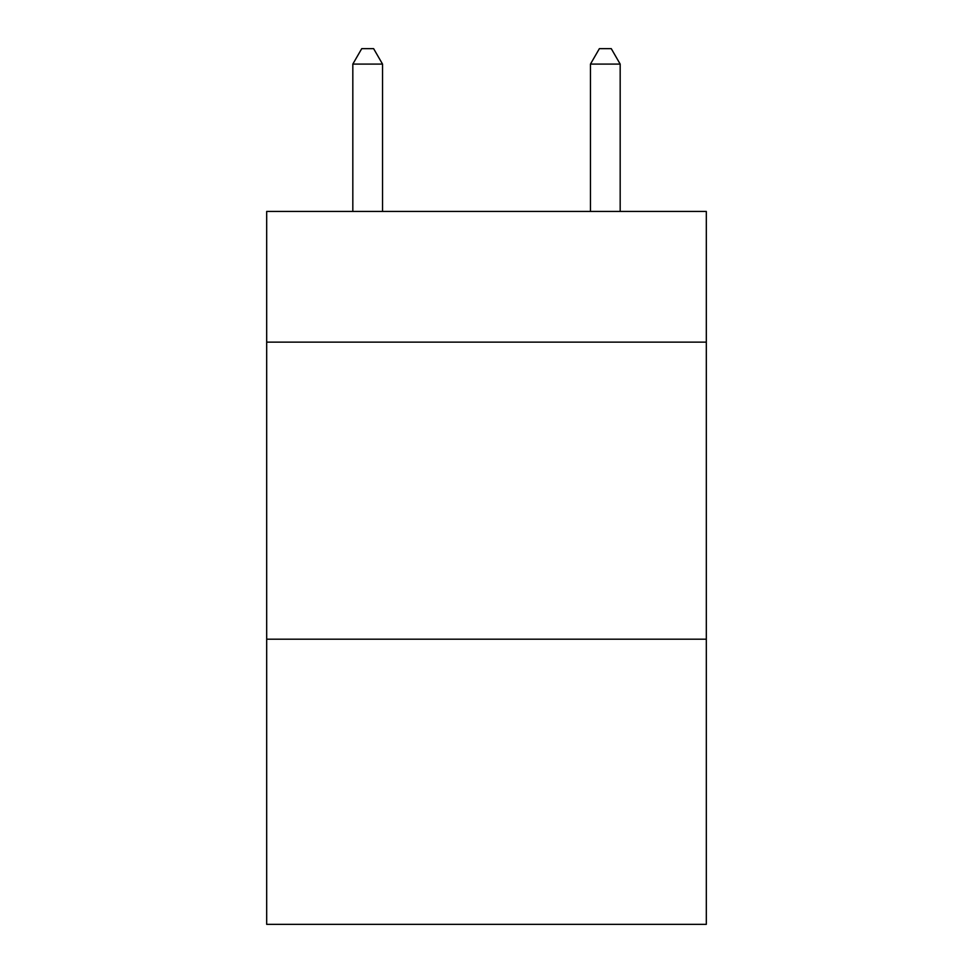<?xml version="1.0" encoding="UTF-8"?>
<svg xmlns="http://www.w3.org/2000/svg" width="973" height="973" viewBox="0 0 973 973"><rect width="100%" height="100%" fill="white"/><g stroke="black" fill="none" stroke-linecap="round" stroke-linejoin="round"><path stroke-width="1.46" d="M706.313 342.131L706.313 211.433L266.687 211.433L266.687 342.131L706.313 342.131L706.313 924.35L266.687 924.35L266.687 342.131M706.313 639.188L266.687 639.188M382.535 211.433L382.535 64.096L352.822 64.096L352.822 211.433M352.822 64.096L361.737 48.65L373.62 48.65L382.535 64.096M620.178 211.433L620.178 64.096L590.465 64.096L590.465 211.433M590.465 64.096L599.38 48.65L611.263 48.65L620.178 64.096"/></g></svg>
